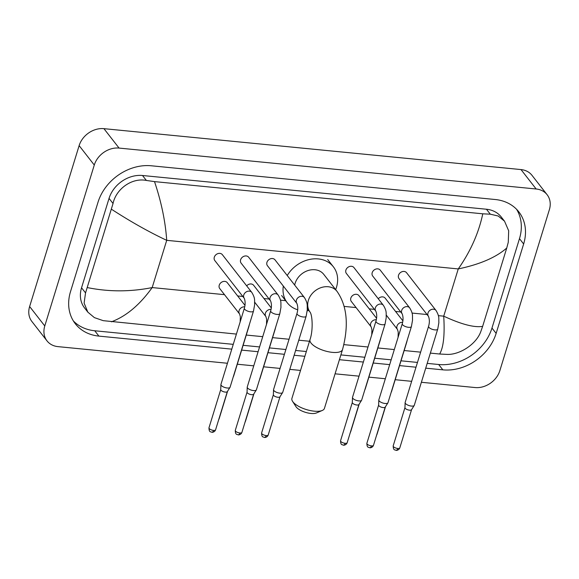 <?xml version="1.0" encoding="UTF-8"?>
<svg xmlns="http://www.w3.org/2000/svg" width="579" height="579" viewBox="0 0 579 579"><rect width="100%" height="100%" fill="white"/><g stroke="black" fill="none" stroke-linecap="round" stroke-linejoin="round"><path stroke-width="0.87" d="M322.257 410.468L316.409 412.965A11.696 4.408 -162.9 0 1 310.894 413.449A11.696 4.408 -162.9 0 1 295.992 406.69L292.554 401.334A17.008 6.412 17.1 0 0 314.231 411.177A17.008 6.412 17.1 0 0 322.257 410.468A17.008 6.412 17.1 0 0 324.428 408.405L342.522 349.593A17.008 6.412 -162.9 0 1 332.324 352.358A17.008 6.412 -162.9 0 1 310.011 339.591L291.917 398.403A17.008 6.412 17.1 0 0 292.554 401.334M307.333 308.607L310.12 312.182A17.008 13.86 142 0 1 308.39 300.306A17.008 13.86 142 0 1 328.221 286.743A17.008 13.86 142 0 1 337 291.338L323.741 274.345A17.008 13.86 142 0 0 308.187 270.502A17.008 13.86 142 0 0 295.131 283.312A17.008 13.86 142 0 0 294.689 285.085M287.227 275.517A29.232 23.826 -38 0 1 333.381 266.825A29.232 23.826 -38 0 1 336.457 287.372A29.232 23.826 -38 0 1 335.661 289.623M308.846 310.547A29.232 23.826 -38 0 1 307.21 310.72M297.693 309.772A29.232 23.826 -38 0 1 287.285 302.788A29.232 23.826 -38 0 1 283.319 286.062M406.567 272.731A4.784 3.901 142 0 0 402.195 271.652A4.784 3.901 142 0 0 398.526 275.257A4.784 3.901 142 0 0 399.025 278.615L428.496 316.387A4.784 3.901 142 0 1 427.99 313.029A4.784 3.901 142 0 1 433.295 309.193A4.784 3.901 142 0 1 436.038 310.503L406.567 272.731M428.583 326.303A4.784 1.802 -162.9 0 0 434.59 329.864A4.784 1.802 -162.9 0 0 434.865 329.892A4.784 1.802 -162.9 0 0 437.731 329.118L414.296 405.293A4.784 1.802 -162.9 0 1 414.217 405.459A4.784 1.802 -162.9 0 1 411.43 406.074A4.784 1.802 -162.9 0 1 405.445 403.469A4.784 1.802 -162.9 0 1 405.119 402.666A4.784 1.802 -162.9 0 1 405.148 402.477L428.583 326.303C429.647 322.691 429.618 319.384 428.496 316.387M411.575 409.606A3.452 1.303 -162.9 0 1 411.524 409.729A3.452 1.303 -162.9 0 1 409.505 410.171A3.452 1.303 -162.9 0 1 405.184 408.289A3.452 1.303 -162.9 0 1 404.953 407.71A3.452 1.303 -162.9 0 1 404.974 407.58M380.251 270.154A4.784 3.901 142 0 0 375.88 269.069A4.784 3.901 142 0 0 372.203 272.673A4.784 3.901 142 0 0 372.71 276.038L402.173 313.811A4.784 3.901 142 0 1 401.674 310.445A4.784 3.901 142 0 1 406.979 306.609A4.784 3.901 142 0 1 409.722 307.919L380.251 270.154M402.267 323.726A4.784 1.802 -162.9 0 0 408.275 327.287A4.784 1.802 -162.9 0 0 408.542 327.316A4.784 1.802 -162.9 0 0 411.416 326.534L387.981 402.709A4.784 1.802 -162.9 0 1 387.901 402.883A4.784 1.802 -162.9 0 1 385.107 403.491A4.784 1.802 -162.9 0 1 379.129 400.885A4.784 1.802 -162.9 0 1 378.804 400.082A4.784 1.802 -162.9 0 1 378.832 399.901L402.267 323.726C403.331 320.115 403.295 316.807 402.173 313.804M385.259 407.03A3.452 1.303 -162.9 0 1 385.201 407.146A3.452 1.303 -162.9 0 1 383.189 407.587A3.452 1.303 -162.9 0 1 378.869 405.705A3.452 1.303 -162.9 0 1 378.637 405.126A3.452 1.303 -162.9 0 1 378.659 404.996M353.935 267.57A4.784 3.901 142 0 0 349.564 266.492A4.784 3.901 142 0 0 345.887 270.096A4.784 3.901 142 0 0 346.394 273.454L375.858 311.227A4.784 3.901 142 0 1 375.358 307.862A4.784 3.901 142 0 1 380.664 304.033A4.784 3.901 142 0 1 383.399 305.343L353.935 267.57M375.952 321.142A4.784 1.802 -162.9 0 0 381.959 324.703A4.784 1.802 -162.9 0 0 382.227 324.732A4.784 1.802 -162.9 0 0 385.093 323.958L361.658 400.132A4.784 1.802 -162.9 0 1 361.586 400.299A4.784 1.802 -162.9 0 1 358.792 400.907A4.784 1.802 -162.9 0 1 352.814 398.301A4.784 1.802 -162.9 0 1 352.488 397.498A4.784 1.802 -162.9 0 1 352.517 397.317L375.952 321.142C377.009 317.531 376.98 314.223 375.858 311.227M358.944 404.446A3.452 1.303 -162.9 0 1 358.886 404.569A3.452 1.303 -162.9 0 1 356.874 405.011A3.452 1.303 -162.9 0 1 352.553 403.129A3.452 1.303 -162.9 0 1 352.314 402.543A3.452 1.303 -162.9 0 1 352.336 402.412M274.982 259.826A4.784 3.901 142 0 0 270.61 258.748A4.784 3.901 142 0 0 266.941 262.352A4.784 3.901 142 0 0 267.44 265.71L296.911 303.483A4.784 3.901 142 0 1 296.405 300.117A4.784 3.901 142 0 1 301.71 296.289A4.784 3.901 142 0 1 304.453 297.599L274.982 259.826M296.998 313.398A4.784 1.802 -162.9 0 0 303.005 316.959A4.784 1.802 -162.9 0 0 303.28 316.988A4.784 1.802 -162.9 0 0 306.146 316.214L282.711 392.388A4.784 1.802 -162.9 0 1 282.632 392.555A4.784 1.802 -162.9 0 1 279.845 393.163A4.784 1.802 -162.9 0 1 273.86 390.557A4.784 1.802 -162.9 0 1 273.534 389.754A4.784 1.802 -162.9 0 1 273.563 389.573L296.998 313.398C298.062 309.787 298.033 306.479 296.911 303.483M279.99 396.702A3.452 1.303 -162.9 0 1 279.939 396.825A3.452 1.303 -162.9 0 1 277.92 397.266A3.452 1.303 -162.9 0 1 273.599 395.385A3.452 1.303 -162.9 0 1 273.368 394.798A3.452 1.303 -162.9 0 1 273.389 394.668M248.666 257.242A4.784 3.901 142 0 0 244.295 256.164A4.784 3.901 142 0 0 240.618 259.768A4.784 3.901 142 0 0 241.125 263.127L270.588 300.899A4.784 3.901 142 0 1 270.089 297.541A4.784 3.901 142 0 1 275.394 293.705A4.784 3.901 142 0 1 278.137 295.015L248.666 257.242M270.683 310.814A4.784 1.802 -162.9 0 0 276.69 314.375A4.784 1.802 -162.9 0 0 276.957 314.404A4.784 1.802 -162.9 0 0 279.831 313.63L256.396 389.805A4.784 1.802 -162.9 0 1 256.316 389.971A4.784 1.802 -162.9 0 1 253.522 390.586A4.784 1.802 -162.9 0 1 247.544 387.981A4.784 1.802 -162.9 0 1 247.219 387.177A4.784 1.802 -162.9 0 1 247.247 386.989L270.683 310.814C271.746 307.203 271.71 303.895 270.588 300.899M253.674 394.118A3.452 1.303 -162.9 0 1 253.616 394.241A3.452 1.303 -162.9 0 1 251.604 394.683A3.452 1.303 -162.9 0 1 247.284 392.801A3.452 1.303 -162.9 0 1 247.052 392.222A3.452 1.303 -162.9 0 1 247.074 392.084M222.35 254.666A4.784 3.901 142 0 0 217.979 253.58A4.784 3.901 142 0 0 214.302 257.185A4.784 3.901 142 0 0 214.809 260.55L244.273 298.323A4.784 3.901 142 0 1 243.773 294.957A4.784 3.901 142 0 1 249.079 291.121A4.784 3.901 142 0 1 251.814 292.431L222.35 254.666M244.367 308.238A4.784 1.802 -162.9 0 0 250.374 311.799A4.784 1.802 -162.9 0 0 250.642 311.828A4.784 1.802 -162.9 0 0 253.508 311.046L230.073 387.221A4.784 1.802 -162.9 0 1 230.001 387.394A4.784 1.802 -162.9 0 1 227.207 388.002A4.784 1.802 -162.9 0 1 221.229 385.397A4.784 1.802 -162.9 0 1 220.903 384.594A4.784 1.802 -162.9 0 1 220.932 384.413L244.367 308.238C245.424 304.626 245.395 301.319 244.273 298.315M227.359 391.542A3.452 1.303 -162.9 0 1 227.301 391.657A3.452 1.303 -162.9 0 1 225.289 392.099A3.452 1.303 -162.9 0 1 220.968 390.217A3.452 1.303 -162.9 0 1 220.729 389.638A3.452 1.303 -162.9 0 1 220.758 389.508M402.883 320.846L385.187 298.171A4.784 3.901 142 0 0 378.261 298.75M406.472 342.587A4.784 1.802 -162.9 0 0 406.726 342.218L391.513 391.672A4.784 1.802 -162.9 0 1 391.44 391.838A4.784 1.802 -162.9 0 1 391.259 392.041M376.56 318.262L358.871 295.587A4.784 3.901 142 0 0 354.5 294.508A4.784 3.901 142 0 0 350.823 298.105A4.784 3.901 142 0 0 351.33 301.471L371.175 326.911A4.784 3.901 142 0 1 370.669 323.545A4.784 3.901 142 0 1 375.981 319.717A4.784 3.901 142 0 1 376.314 319.738M380.157 340.003A4.784 1.802 -162.9 0 0 380.41 339.641L365.197 389.088A4.784 1.802 -162.9 0 1 365.125 389.254A4.784 1.802 -162.9 0 1 364.944 389.457M271.298 307.934L253.602 285.259A4.784 3.901 142 0 0 246.676 285.838M274.887 329.683A4.784 1.802 -162.9 0 0 275.141 329.313L259.928 378.767A4.784 1.802 -162.9 0 1 259.855 378.934A4.784 1.802 -162.9 0 1 259.674 379.129M244.975 305.357L227.286 282.682A4.784 3.901 142 0 0 222.915 281.597A4.784 3.901 142 0 0 219.238 285.201A4.784 3.901 142 0 0 219.745 288.566L239.59 314.006A4.784 3.901 142 0 1 239.084 310.641A4.784 3.901 142 0 1 244.396 306.805A4.784 3.901 142 0 1 244.729 306.834M248.572 327.099A4.784 1.802 -162.9 0 0 248.825 326.73L233.612 376.184A4.784 1.802 -162.9 0 1 233.54 376.35A4.784 1.802 -162.9 0 1 233.359 376.553M227.438 363.257L57.994 346.633A21.257 17.327 -38 0 1 47.022 340.893L31.874 321.475A21.257 17.327 -38 0 1 29.63 306.53L79.135 145.618A21.257 17.327 -38 0 1 103.923 128.661L521.006 169.575A21.257 17.327 -38 0 1 531.978 175.314L547.126 194.732A21.257 17.327 -38 0 1 549.37 209.678L499.865 370.589A21.257 17.327 -38 0 1 475.077 387.546L421.374 382.278M47.022 340.893A21.257 17.327 -38 0 1 44.778 325.955L94.283 165.037A21.257 17.327 -38 0 1 119.079 148.079L536.154 188.993A21.257 17.327 -38 0 1 547.126 194.732M411.662 381.329L395.196 379.708M385.339 378.746L368.881 377.132M359.023 376.162L335.067 373.817M300.523 370.422L289.789 369.373M280.077 368.418L263.611 366.804M253.754 365.841L237.296 364.22M425.717 368.164L442.841 369.843A45.705 37.259 142 0 0 496.138 333.388L523.64 243.991A45.705 37.259 142 0 0 518.827 211.871A45.705 37.259 142 0 0 495.24 199.516L151.314 165.782A45.705 37.259 142 0 0 98.01 202.237L70.508 291.635A45.705 37.259 142 0 0 75.321 323.762A45.705 37.259 142 0 0 98.915 336.109L231.781 349.144M241.638 350.107L258.096 351.721M267.954 352.691L284.419 354.305M294.132 355.26L304.865 356.309M339.41 359.697L363.366 362.049M373.223 363.019L389.681 364.632M399.539 365.595L416.004 367.209M427.193 363.38L438.672 364.502A45.705 37.259 142 0 0 491.976 328.047L519.479 238.649A45.705 37.259 142 0 0 516.591 209.316M73.388 320.976A45.705 37.259 142 0 0 94.746 330.768L233.257 344.353M243.108 345.323L259.573 346.937M269.423 347.899L285.888 349.521M295.608 350.469L306.342 351.525M340.886 354.913L364.842 357.265M374.693 358.227L391.158 359.841M401.008 360.811L417.473 362.425M482.64 326.368L480.765 331.68C476.278 344.252 459.726 354.876 447.169 354.399L439.642 354.022C443.507 347.443 444.867 334.828 443.724 316.17C461.325 324.349 474.295 327.75 482.64 326.368L506.741 248.029C495.986 257.445 479.825 264.415 458.257 268.931C470.532 251.402 478.71 233.026 482.777 213.81L490.304 214.187L498.215 216.018L504.526 221.185L501.248 216.987A28.697 23.392 142 0 0 486.44 209.236L142.514 175.502A28.697 23.392 142 0 0 109.047 198.394L81.545 287.792A28.697 23.392 142 0 0 84.57 307.956L87.842 312.161L84.107 303.085L85.54 292.909L113.043 203.511C116.032 189.022 131.86 177.463 146.378 180.453L154.513 181.611C161.338 201.897 165.406 221.475 166.716 240.336C148.991 231.998 130.593 221.641 111.508 209.258M439.642 354.022L430.349 353.11M420.636 352.155L404.171 350.541M394.313 349.571L377.855 347.957M367.998 346.995L343.868 344.628M309.497 341.255L298.764 340.199M289.051 339.251L272.586 337.637M262.728 336.667L246.27 335.053M236.413 334.083L103.243 320.665L94.384 317.618L87.842 312.153M482.777 213.81L154.513 181.611M504.526 221.185L508.68 230.789L508.268 242.283L506.741 248.029M87.407 287.604C108.881 291.917 130.47 291.903 152.183 287.575C139.742 304.901 126.142 316.315 111.378 321.823M393.192 445.873C393.271 450.817 395.044 449.644 396.159 450.332C395.515 450.476 398.793 450.65 399.792 447.907A3.452 1.303 -162.9 0 1 397.722 448.472A3.452 1.303 -162.9 0 1 393.192 445.873L404.953 407.638M396.159 450.332A3.452 1.52 -84.4 0 0 397.722 448.472M366.876 443.297C366.956 448.24 368.729 447.06 369.836 447.748C369.192 447.893 372.471 448.074 373.477 445.323A3.452 1.303 -162.9 0 1 371.407 445.888A3.452 1.303 -162.9 0 1 366.876 443.297L378.637 405.061M369.836 447.748A3.452 1.52 -84.4 0 0 371.407 445.888M340.561 440.713C340.64 445.656 342.413 444.484 343.521 445.164C342.877 445.309 346.155 445.49 347.161 442.747A3.452 1.303 -162.9 0 1 345.091 443.304A3.452 1.303 -162.9 0 1 340.561 440.713L352.322 402.477M343.521 445.164A3.452 1.52 -84.4 0 0 345.091 443.304M261.607 432.969C261.686 437.912 263.459 436.74 264.574 437.42C263.93 437.565 267.209 437.746 268.207 435.003A3.452 1.303 -162.9 0 1 266.137 435.56A3.452 1.303 -162.9 0 1 261.607 432.969L273.368 394.733M264.574 437.42A3.452 1.52 -84.4 0 0 266.137 435.56M235.291 430.385C235.371 435.328 237.144 434.156 238.251 434.843C237.614 434.988 240.886 435.162 241.892 432.419A3.452 1.303 -162.9 0 1 239.822 432.983A3.452 1.303 -162.9 0 1 235.291 430.385L247.052 392.149M238.251 434.843A3.452 1.52 -84.4 0 0 239.822 432.983M208.976 427.809C209.055 432.752 210.828 431.572 211.936 432.26C211.292 432.404 214.57 432.585 215.576 429.835A3.452 1.303 -162.9 0 1 213.506 430.4A3.452 1.303 -162.9 0 1 208.976 427.809L220.737 389.573M211.936 432.26A3.452 1.52 -84.4 0 0 213.506 430.4M376.603 435.162L377.016 434.286A3.452 1.303 -162.9 0 1 376.777 434.59M402.629 322.322A4.784 3.901 142 0 0 402.296 322.293A4.784 3.901 142 0 0 396.991 326.129A4.784 3.901 142 0 0 397.491 329.494L386.28 315.114M350.288 432.578L350.7 431.702A3.452 1.303 -162.9 0 1 350.461 432.006M245.018 422.25L245.431 421.382A3.452 1.303 -162.9 0 1 245.199 421.686M271.044 309.418A4.784 3.901 142 0 0 270.711 309.389A4.784 3.901 142 0 0 265.406 313.225A4.784 3.901 142 0 0 265.906 316.583L254.695 302.209M218.703 419.674L219.115 418.798A3.452 1.303 -162.9 0 1 218.876 419.102M438.339 315.642L443.724 316.17L458.257 268.931L166.716 240.336L152.183 287.575L224.507 294.668M237.643 295.956L242.825 296.462M263.966 298.54L269.148 299.046M280.439 300.154L285.86 300.689M344.056 306.392L356.092 307.572M369.228 308.868L374.41 309.374M395.551 311.444L400.733 311.951M412.024 313.065L427.049 314.535M119.079 148.079L103.923 128.661M94.283 165.037L79.135 145.618M44.778 325.955L29.63 306.53M536.154 188.993L521.006 169.575M519.479 238.649L523.64 243.991M491.976 328.047L496.138 333.388M438.672 364.502L442.841 369.843M94.746 330.768L98.915 336.109M81.545 287.792L85.54 292.909M109.047 198.394L113.043 203.511M142.514 175.502L146.378 180.453M486.44 209.236L490.304 214.187M337 291.338C348.826 308.209 347.784 329.878 342.522 349.593M333.381 266.825L327.7 259.544M287.285 302.788L281.604 295.507M310.178 312.262L310.105 312.153C312.421 315.396 313.239 330.399 310.011 339.591M404.953 407.71L405.119 402.666M437.731 329.118L438.868 322.698C438.578 318.124 439.729 316.793 436.038 310.503M411.524 409.729L414.217 405.459M399.792 447.907L411.56 409.671M378.637 405.126L378.804 400.082M411.416 326.534L412.552 320.115C412.262 315.548 413.413 314.209 409.722 307.919M385.201 407.146L387.901 402.883M373.477 445.323L385.238 407.088M352.314 402.543L352.488 397.498M385.093 323.958L386.236 317.538C385.947 312.964 387.098 311.632 383.399 305.343M358.886 404.569L361.586 400.299M347.161 442.747L358.922 404.511M273.368 394.798L273.534 389.754M306.146 316.214L307.283 309.794C306.993 305.22 308.144 303.888 304.453 297.599M279.939 396.825L282.632 392.555M268.207 435.003L279.975 396.767M247.052 392.222L247.219 387.177M279.831 313.63L280.967 307.21C280.677 302.636 281.828 301.304 278.137 295.015M253.616 394.241L256.316 389.971M241.892 432.419L253.653 394.183M220.729 389.638L220.903 384.594M253.508 311.046L254.651 304.626C254.362 300.06 255.513 298.721 251.814 292.431M227.301 391.657L230.001 387.394M215.576 429.835L227.337 391.599M406.726 342.218L407.37 339.685M398.07 337.383L398.243 332.194L397.491 329.494M377.016 434.286L385.52 406.653M380.41 339.641L381.047 337.101M371.747 334.8L371.928 329.617L371.175 326.911M364.893 389.616L365.125 389.254M350.7 431.702L359.197 404.07M275.141 329.313L275.785 326.78M266.485 324.479L266.658 319.29L265.906 316.583M245.431 421.382L253.935 393.749M248.825 326.73L249.462 324.197M240.162 321.895L240.343 316.706L239.59 314.006M219.115 418.798L227.612 391.165"/></g></svg>
